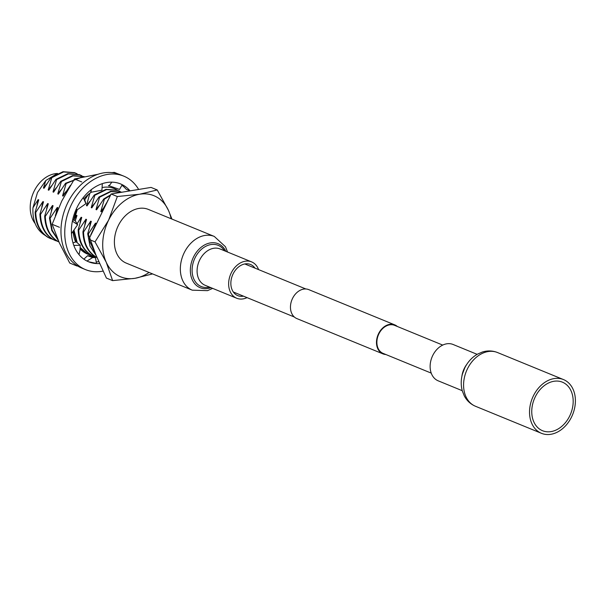 <?xml version="1.0" encoding="UTF-8"?>
<svg xmlns="http://www.w3.org/2000/svg" width="605" height="605" viewBox="0 0 605 605"><rect width="100%" height="100%" fill="white"/><g stroke="black" fill="none" stroke-linecap="round" stroke-linejoin="round"><path stroke-width="0.91" d="M431.236 373.119L383.101 353.388A15.148 11.344 -67.7 0 1 378.911 333.816A15.148 11.344 -67.7 0 1 394.589 325.354L442.724 345.084M385.831 354.507A15.654 11.722 -67.7 0 1 382.904 353.857L296.889 318.601A15.654 11.722 -67.7 0 1 292.563 298.371A15.654 11.722 -67.7 0 1 308.762 289.629L394.785 324.885A15.654 11.722 -67.7 0 1 397.319 326.473M382.904 353.857A15.654 11.722 -67.7 0 1 378.586 333.627A15.654 11.722 -67.7 0 1 394.785 324.885M57.566 173.484A29.32 21.954 112.3 0 0 33.562 192.345A29.32 21.954 112.3 0 0 35.12 223.479M44.641 235.095C36.209 229.567 32.315 220.447 32.965 207.749L37.502 192.473L45.814 180.517L43.439 188.026L44.036 188.268L51.221 177.386L51.818 177.628L48.218 189.985L48.816 190.227L56 179.345L56.598 179.587L52.998 191.944L53.595 192.186L60.78 181.303L61.377 181.545L57.778 193.902L58.375 194.145L65.559 183.262L66.157 183.504L62.557 195.861L63.154 196.103L70.475 185.281M152.596 273.914L134.96 278.315A43.832 32.829 -67.7 0 1 106.223 262.23A43.832 32.829 -67.7 0 1 108.59 220.182A43.832 32.829 112.3 0 1 139.687 194.228L157.232 189.955L151.031 187.414L111.139 193.993L88.829 239.323L106.412 278.081L112.613 280.622L106.223 262.23L95.03 241.871L108.59 220.182L117.34 196.534L139.687 194.228A43.832 32.829 -67.7 0 1 156.642 197.011A43.832 32.829 -67.7 0 1 168.424 210.313L171.956 219.086M90.697 235.534A35.067 26.265 -67.7 0 1 90.697 234.99L96.089 223.374L95.492 223.124L88.3 234.006L87.71 233.764L89.986 246.106L96.278 255.741M88.3 234.006L95.983 255.091M55.373 215.592L57.853 207.696L57.256 207.454L50.071 218.337L49.474 218.095L53.074 205.738L52.476 205.496L45.292 216.378L44.694 216.136L48.294 203.779L47.697 203.537L40.512 214.42L39.915 214.178L43.522 201.82L42.925 201.578L35.733 212.461L35.135 212.211C35.619 224.107 39.953 232.524 48.143 237.455L50.654 238.642M35.733 212.461C36.217 224.349 40.55 232.766 48.74 237.704L53.096 239.512M39.915 214.178C40.399 226.066 44.732 234.483 52.915 239.414L55.433 240.601M40.512 214.42C40.996 226.308 45.33 234.725 53.512 239.663L57.876 241.471M44.694 216.136C45.178 228.024 49.512 236.442 57.694 241.372L58.972 242.023M45.292 216.378C45.776 228.266 50.109 236.684 58.292 241.622L58.942 241.962M49.474 218.095L51.78 230.513L58.156 240.17M50.071 218.337L52.143 230.127L57.898 239.565M73.545 231.148L76.464 242.144M80.117 247.914L86.371 253.132L88.89 254.312M74.052 230.346L77.258 242.809M80.132 247.445L86.969 253.374L91.325 255.181M87.71 233.764L91.31 221.415L90.712 221.165L83.528 232.048L82.93 231.806L86.53 219.456L85.933 219.207L78.748 230.089L78.151 229.847C78.627 241.735 82.961 250.152 91.151 255.091L93.669 256.27M78.748 230.089C79.225 241.985 83.558 250.394 91.748 255.333L96.104 257.14M82.93 231.806C83.407 243.694 87.74 252.111 95.93 257.049L97.155 257.677M83.528 232.048C84.004 243.944 88.338 252.353 96.528 257.291L97.125 257.617M77.206 173.877L74.566 172.644L63.018 171.691L51.221 177.386M75.164 172.894L63.616 171.933L51.818 177.628M35.135 212.211L38.743 199.862L38.145 199.62L32.965 207.749M38.145 199.62L37.064 204.936M51.425 185.901L48.218 189.985M46.645 183.943L43.439 188.026M45.814 180.517L56.583 173.96M89.858 193.222L86.447 205.655L87.044 205.897L94.236 195.014L94.834 195.264L91.226 207.613L91.824 207.855L99.008 196.973L99.606 197.222L96.006 209.572L96.603 209.814L103.788 198.932L104.385 199.181L100.785 211.531L101.383 211.773L107.879 200.61M83.278 197.578L85.918 203.666L84.768 199.794L88.277 194.651M75.239 220.795L76.971 215.539L76.374 215.289L74.256 218.844M78.151 229.847L81.751 217.498L81.153 217.248L77.077 223.797M117.688 192.912L115.162 193.328M110.76 194.757L103.788 198.932M110.435 195.415L104.385 199.181M99.606 197.222L110.927 191.626L122.157 192.171L110.7 191.301L99.008 196.973M120.213 191.505L117.582 190.28L106.026 189.32L94.236 195.014M118.179 190.522L106.624 189.562L94.834 195.264M82.083 177.129L65.559 183.262M80.76 177.424L66.157 183.504M61.377 181.545L72.925 175.904L84.125 176.562L72.57 175.609L60.78 181.303M81.985 175.836L79.346 174.603L67.798 173.65L56 179.345M79.943 174.853L68.395 173.892L56.598 179.587M42.925 201.578L41.843 206.895M56.204 187.86L52.998 191.944M47.697 203.537L46.623 208.854M60.976 189.819L57.778 193.902M52.476 205.496L51.402 210.812M65.756 191.777L62.557 195.861M57.256 207.454L56.182 212.771M76.374 215.289L75.292 220.606M89.653 201.571L86.447 205.655M81.153 217.248L80.072 222.564M94.433 203.53L91.226 207.613M85.933 219.207L84.851 224.523M99.212 205.488L96.006 209.572M90.712 221.165L89.631 226.482M103.984 207.454L100.785 211.531M95.492 223.124L94.63 227.004M88.829 239.323L95.03 241.871M111.139 193.993L117.34 196.534M157.232 189.955L168.424 210.313A43.832 32.829 -67.7 0 1 171.086 218.73M149.064 272.462A43.832 32.829 -67.7 0 1 134.96 278.315L112.613 280.622M107.66 200.52A35.067 26.265 -67.7 0 1 108.076 200.21M73.092 231.866A35.355 26.476 112.3 0 0 75.648 241.985M80.072 248.852A35.355 26.476 112.3 0 0 91.287 255.174M117.272 190.151A35.355 26.476 112.3 0 0 102.086 187.535M91.234 192.231A35.355 26.476 112.3 0 0 83.861 198.916M77.039 209.685A35.355 26.476 112.3 0 0 73.689 220.243M77.281 209.754L73.976 220.288M77.032 266.034L69.734 263.046L59.426 243.044L52.151 224.289L61.793 201.004L74.46 178.959L81.751 181.946M52.151 224.289L59.449 227.283M74.46 178.959L98.063 174.255M112.001 172.599L114.345 172.372L117.869 173.816M79.013 254.622L80.019 250.205L80.223 245.282L76.094 241.834L72.986 242.885M73.802 245.403L80.223 245.282M108.431 185.531L119.54 189.441L122.255 184.691L120.456 183.875M128.494 191.127L129.5 190.545L126.294 189.35A42.085 31.513 -67.7 0 0 121.93 185.266M99.817 263.538A42.085 31.513 -67.7 0 1 88.67 261.814A42.085 31.513 -67.7 0 1 71.398 231.896A42.085 31.513 -67.7 0 1 87.498 192.919A42.085 31.513 -67.7 0 1 120.599 183.935A42.085 31.513 -67.7 0 1 130.045 190.87M103.228 271.063A50.502 37.812 -67.7 0 1 85.479 269.596L81.698 268.045A50.502 37.812 -67.7 0 1 60.969 232.146A50.502 37.812 -67.7 0 1 80.283 185.38A50.502 37.812 -67.7 0 1 120.002 174.595L123.791 176.146A50.502 37.812 -67.7 0 1 138.643 189.456M85.479 269.596A50.502 37.812 -67.7 0 1 64.758 233.704A50.502 37.812 -67.7 0 1 84.072 186.93A50.502 37.812 -67.7 0 1 123.791 176.146M98.948 261.617A42.085 31.513 -67.7 0 1 96.218 261.973M88.534 261.753L96.475 263.417L95.446 257.654L92.709 257.526L87.551 255.756L83.868 259.152M72.388 221.165L77.629 224.705L71.466 233.628M77.629 224.705L75.028 220.454L72.615 220.061M85.918 203.666L77.213 209.806L76.245 209.126M84.768 199.794L83.951 199.121M90.78 191.399L90.909 192.292L91.4 189.546M102.321 183.648L101.927 190.197L90.909 192.292M108.908 186.075L111.872 182.143M87.551 255.756L90.289 255.892L95.446 257.654M86.984 261.042L92.709 257.526M569.66 416.066A26.234 19.64 112.3 0 0 562.416 382.171A26.234 19.64 112.3 0 0 535.274 396.82A26.234 19.64 112.3 0 0 542.519 430.715A26.234 19.64 112.3 0 0 569.66 416.066M533.428 395.791A29.04 21.742 112.3 0 0 541.452 433.309A29.04 21.742 112.3 0 0 571.498 417.102A29.04 21.742 112.3 0 0 563.482 379.577A29.04 21.742 112.3 0 0 533.428 395.791M477.141 354.341L453.092 344.479A19.64 14.709 112.3 0 0 432.764 355.445A19.64 14.709 112.3 0 0 438.194 380.825L462.243 390.686M243.49 296.163A16.834 12.607 -67.7 0 1 237.765 295.633A16.834 12.607 -67.7 0 1 230.891 282.142A16.834 12.607 -67.7 0 1 250.53 264.483A16.834 12.607 -67.7 0 1 254.977 268.128M126.309 263.137A29.04 21.742 -67.7 0 1 114.451 239.867A29.04 21.742 -67.7 0 1 148.338 209.406L214.291 236.442A29.04 21.742 -67.7 0 0 180.403 266.903A29.04 21.742 -67.7 0 0 192.261 290.173L126.309 263.137M247.059 297.63A19.64 14.709 -67.7 0 1 236.699 298.235A19.64 14.709 -67.7 0 1 228.682 282.49A19.64 14.709 -67.7 0 1 251.597 261.889A19.64 14.709 -67.7 0 1 258.554 269.596M475.5 406.273C470.599 404.193 466.863 400.737 464.292 395.904L462.349 391.064C460.813 385.559 460.844 379.895 462.424 374.071L464.761 367.916C467.741 361.919 471.968 357.336 477.451 354.167L482.283 352.057C487.494 350.424 492.576 350.59 497.522 352.541A29.04 21.742 112.3 0 0 467.476 368.755A29.04 21.742 112.3 0 0 475.5 406.273L541.452 433.309M466.833 364.278A19.64 14.709 112.3 0 0 464.315 368.377A19.64 14.709 112.3 0 0 461.88 376.37M210.933 287.67A23.761 17.795 -67.7 0 1 190.393 268.643A23.761 17.795 -67.7 0 1 205.413 244.526A23.761 17.795 -67.7 0 1 225.831 251.325M209.519 287.088A22.279 16.683 -67.7 0 1 192.14 268.688A22.279 16.683 -67.7 0 1 205.299 246.568A22.279 16.683 -67.7 0 1 224.417 250.75M236.699 298.235L205.155 285.303A19.64 14.709 -67.7 0 1 197.132 269.558A19.64 14.709 -67.7 0 1 220.054 248.957L251.597 261.889M233.318 291.996L294.348 317.012M244.813 263.962L305.843 288.978M50.359 238.521L50.956 238.771M55.138 240.48L55.736 240.73M88.587 254.198L89.185 254.44M93.367 256.157L93.964 256.399M497.522 352.541L563.482 379.577M192.261 290.173L207.523 290.65L212.65 288.373M227.548 252.028L225.453 246.727L214.291 236.442"/></g></svg>
